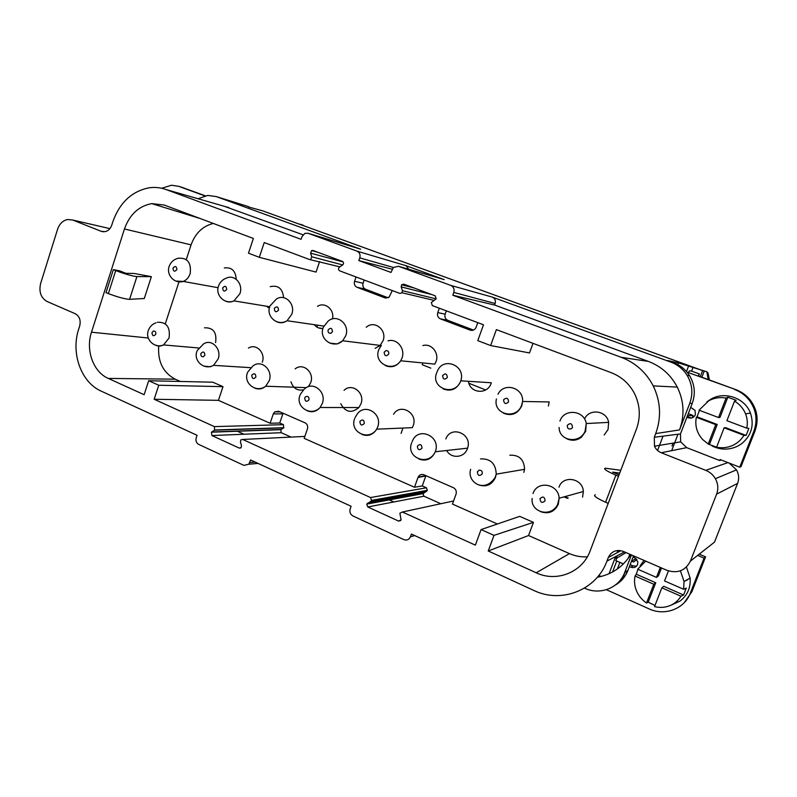 <?xml version="1.0" encoding="UTF-8"?>
<svg xmlns="http://www.w3.org/2000/svg" width="797" height="797" viewBox="0 0 797 797"><rect width="100%" height="100%" fill="white"/><g stroke="black" fill="none" stroke-linecap="round" stroke-linejoin="round"><path stroke-width="1.2" d="M390.998 272.454L393.339 267.503L398.42 266.268L450.803 285.406C453.632 286.8 454.629 289.142 453.802 292.429L452.806 295.229L494.578 305.032L495.136 303.488C495.893 300.519 494.977 298.397 492.377 297.132L670.845 362.107C677.759 364.707 683.188 369.121 687.144 375.367C692.354 384.284 693.221 393.608 689.754 403.332L679.532 429.912L655.692 433.588L654.287 437.264L654.496 446.21C655.871 449.269 658.133 451.451 661.261 452.756L705.743 470.35L727.96 462.599M655.692 433.588C661.53 417.359 660.703 401.469 653.221 385.897C646.078 372.279 635.448 362.765 621.331 357.345L452.806 295.229M103.331 231.807L101.358 231.369L105.234 231.658C108.332 230.831 110.514 228.629 111.779 225.053L112.756 221.974C119.59 202.757 131.654 191.37 148.929 187.833C154.817 186.966 160.556 187.544 166.135 189.566L301.077 239.309L301.983 236.639L304.882 233.372L308.031 233.252L356.996 251.135C359.636 252.45 360.563 254.701 359.786 257.879L358.849 260.579L391.008 272.435M101.358 231.369L72.666 220.022L109.886 228.619M620.943 550.677L608.32 557.501L606.955 561.088C596.455 590.288 561.108 603.817 533.781 590.428L411.421 534.05L410.445 536.76C409.05 539.689 406.868 540.645 403.9 539.619L352.961 515.978C350.311 514.404 349.385 512.053 350.172 508.924L351.098 506.284L250.617 459.989L248.813 464.213L243.922 465.388L198.682 444.397C196.331 442.983 195.514 440.791 196.221 437.822L197.068 435.301L101.169 391.118C81.055 382.341 70.654 353.011 78.724 329.002L79.69 325.993C80.985 320.284 79.511 316.2 75.247 313.719L47.103 301.515C40.886 297.899 38.734 291.871 40.637 283.463L57.543 229.347C59.466 223.867 62.784 220.59 67.516 219.504L72.666 220.022M608.32 557.501C611.468 551.245 616.499 549.223 623.393 551.444L666.86 570.293C677.56 573.78 685.41 570.722 690.411 561.098L716.603 494.14C718.525 488.89 718.117 483.739 715.387 478.688C713.126 474.833 709.918 472.043 705.743 470.35M400.732 520.561L398.56 521.069L367.776 506.962L366.73 504.102L370.764 501.333L426.634 491.181L422.978 493.662L423.924 496.202L440.821 503.724M240.684 447.984L239.23 448.073L241.063 447.675L241.501 445.593L240.415 441.956L240.873 439.854L242.686 439.466L370.525 497.537L371.581 500.386L370.764 501.333M239.23 448.073L211.902 435.551L211.444 432.183L214.572 430.181L283.662 427.879L280.783 429.683L281.202 432.701L291.064 437.085M270.113 423.257L273.291 413.922L282.855 413.832L279.717 423.018L270.113 423.257L218.418 400.343L154.16 399.257L214.383 426.614L214.572 430.181M154.16 399.257L158.752 385.25L148.69 380.727L144.127 394.704L108.272 378.416C93.269 371.99 85.428 350.112 91.486 332.2L124.452 228.968C129.642 214.513 138.748 206.064 151.759 203.624L164.212 205.038L253.366 238.472L248.475 253.187L259.314 257.321L264.245 242.557L309.366 259.473L339.871 266.865M533.004 343.348L529.497 352.951L490.623 345.549L477.782 340.648L483.49 324.777L432.323 305.59L431.336 302.531L436.178 298.845L435.182 295.817L403.73 284.14L401.608 284.768L401.19 286.91L402.425 290.676L402.047 292.758L399.895 293.426L339.681 270.841C338.217 269.814 338.127 268.589 339.412 267.174L342.64 265.042C343.915 263.628 343.826 262.402 342.371 261.376L312.972 250.457L311.607 250.567L310.591 253.157L311.737 256.783L310.77 259.344M490.623 345.549L496.382 329.609L611.229 372.687C621.481 376.682 629.241 383.616 634.482 393.509C640.13 405.085 640.788 416.921 636.464 429.035L590.159 550.857C582.487 572.366 556.505 582.587 536.202 572.784L488.232 550.996L494.001 535.365L481.079 529.577L475.361 545.148L402.415 512.013L453.583 500.974M398.56 521.069L401.1 519.873L399.875 513.198L402.415 512.013M670.845 362.107L673.535 362.685C679.183 364.777 683.876 368.184 687.632 372.896L689.644 375.776C694.785 384.582 695.651 393.788 692.224 403.392L680.469 433.927L680.658 441.847L686.705 447.645L719.721 460.536L721.165 459.959M494.578 305.032L648.359 361.41C661.161 366.291 670.795 374.849 677.271 387.093C684.055 401.06 684.802 415.337 679.532 429.912M673.535 362.685L667.577 360.513L678.456 362.884L693.001 367.467L691.597 371.123L689.684 370.764L687.632 372.896M708.144 379.511L706.849 371.781L693.001 367.467M702.805 370.665L262.502 210.787L248.515 206.971M360.304 249.062L216.176 196.56L248.614 206.652M408.841 269.306L406.012 265.68L443.69 279.438M358.839 260.599L392.164 269.207M224.326 206.313L303.009 234.796M236.978 431.077L243.962 434.235M621.351 578.742L622.935 578.811M598.816 575.464L601.097 576.48M631.443 554.931L624.718 572.425C619.07 588.076 599.842 595.489 584.689 588.226L584.46 588.126M393.838 501.971L388.099 499.38M386.216 498.523L384.991 497.966M397.135 496.541L395.93 495.993M633.545 555.848L627.946 570.373C625.386 576.819 621.152 581.73 615.244 585.118M716.603 494.14L737.594 483.39L714.51 542.119L690.411 561.098M273.291 413.922L274.626 411.91L278.591 411.262L305.042 422.828C307.323 424.124 308.12 426.156 307.443 428.916L304.175 438.36L414.49 487.256L422.241 485.941L426.415 487.794L427.381 490.324L426.634 491.181M279.717 423.018L283.473 424.671L283.662 427.879M158.723 346.018C157.627 361.639 163.116 372.687 175.201 379.173L108.272 378.416M213.327 223.459C202.697 226.099 195.285 233.232 191.081 244.858L124.452 228.968M536.202 572.784L569.457 553.616C575.205 556.137 581.172 557.203 587.339 556.794M497.398 523.998L452.447 504.073L456.123 493.941C456.731 491.121 455.804 489.039 453.363 487.674L423.884 474.793C421.374 473.956 419.461 474.733 418.146 477.114L425.967 475.699M737.594 483.39C739.287 478.778 738.929 474.275 736.518 469.871L729.086 463.047M719.721 460.536L720.099 459.54L739.746 467.201L740.981 466.693L755.018 430.948C758.953 419.77 757.299 409.389 750.057 399.815C746.211 395.123 741.409 391.706 735.681 389.574L687.821 372.398M626.043 552.6L616.151 558.528L617.227 555.718M618.691 551.893L619.239 550.468M657.555 450.464L663.044 436.148M616.878 558.089L615.722 560.56L623.393 563.917M677.799 364.608L678.456 362.884M686.486 371.522L688.409 366.5M691.597 371.123L699.358 373.952L698.152 375.865L735.681 389.574M698.561 376.015L699.358 373.952M700.294 376.652L702.506 370.914M622.377 579.2L625.077 572.196M627.408 570.722L625.884 574.667M631.373 561.477L635.946 558.508M704.179 371.243L701.868 377.22M703.472 370.944L262.502 210.787M216.176 196.56L207.728 195.444L198.035 198.752M223.319 198.812L221.705 198.304M619.887 562.383L617.436 568.779L619.299 567.554M609.028 573.75L615.613 556.565M617.057 552.779L617.944 550.468M612.544 572.017L616.758 561.018M606.387 589.7L649.087 608.878C664.698 616.3 684.484 608.958 690.282 593.207L704.06 558.109L697.654 555.389M633.097 557.003L634.551 557.641L637.819 561.696L637.58 564.545C636.165 567.315 633.934 568.201 630.875 567.195L629.421 566.557M686.466 567.046L690.102 578.044C690.82 587.728 687.452 595.409 679.98 601.097L671.622 604.923M640.16 565.74L644.036 560.401M414.49 487.256L417.997 477.473L425.837 475.978M425.698 476.327L422.241 485.941M282.855 413.832L283.104 413.235M392.254 290.566L389.105 297.211L385.011 297.889L357.046 287.299L365.524 289.231C363.203 288.056 362.386 286.073 363.073 283.294L364.199 280.046M365.524 289.231L388.139 297.789M446.33 310.84L445.144 314.177C444.417 317.037 445.284 319.089 447.755 320.334L473.448 330.048M477.802 322.646L475.948 327.687C474.544 330.018 472.601 330.825 470.12 330.117L440.392 318.86L447.755 320.334M684.284 602.642L691.916 591.653L705.584 556.844L699.228 554.154M619.05 581.631L618.542 582.966M636.614 566.089L632.967 565.89L630.148 564.655M677.978 434.245L671.662 450.664M687.144 416.592L691.457 418.026M671.991 446.011L673.116 443.112M628.076 558.538L629.859 554.244M706.849 371.781L708.065 373.056L709.4 379.98M402.794 428.557L401.07 433.399M430.798 368.124L422.241 364.717L422.878 362.944M379.053 346.396L379.432 345.32M485.682 389.952L468.875 383.267M636.863 559.494L633.585 562.005L631.782 561.218M303.348 225.312L300.22 224.206M357.046 287.299C354.695 286.103 353.858 284.091 354.565 281.261L356.04 276.977M739.746 467.201L753.892 431.147C757.867 419.87 756.204 409.409 748.901 399.745C745.016 395.013 740.184 391.566 734.406 389.424M619.568 581.053L618.88 582.697M630.019 554.313L628.753 557.601M692.175 417.827L693.081 415.486L687.482 415.705M693.081 415.486L688.269 413.663M318.471 327.866L322.456 328.474M317.624 325.176L316.957 327.129M564.884 496.641L568.251 498.065M689.365 578.463L685.958 580.754M567.384 498.314L564.017 496.88M151.37 276.649L144.287 298.516L129.582 299.323L136.905 276.589L151.37 276.649L133.956 273.441L125.976 273.341L119.44 270.771L113.343 269.645L115.714 270.582C123.515 273.54 130.11 275.493 135.5 276.459L136.905 276.589M113.343 269.645L106.001 292.638L108.362 293.585C116.133 296.564 122.728 298.457 128.158 299.254L129.582 299.323M620.783 470.3L605.322 468.208C603.05 468.756 606.557 471.067 615.862 475.161L618.502 476.277M619.707 473.109L612.674 472.133L619.06 474.833M608.201 503.385L605.581 502.24C596.355 498.025 592.918 495.535 595.269 494.778M236.201 279.289C235.643 270.781 231.678 267.005 224.286 267.971M308.389 386.675L310.71 382.64C314.705 372.448 302.96 362.197 295.149 368.921M290.955 381.773C293.186 388.318 297.401 391.008 303.617 389.823M332.498 318.92C334.71 309.625 324.937 301.505 317.495 306.347M314.167 324.678C316.519 327.487 319.448 328.733 322.944 328.434M361.928 434.425C368.035 436.676 372.976 434.913 376.732 429.155L412.318 427.66L413.165 425.787C418.276 413.125 400.373 402.744 393.549 414.261M468.516 382.002C470.549 393.539 487.545 394.694 491.091 383.407L491.301 382.759L460.796 380.817C466.115 365.325 442.893 356.229 437.294 371.412L436.955 372.129M215.589 342.571C216.973 332.419 213.267 327.497 204.48 327.806M375.118 348.369L380.159 345.41L383.038 340.757C387.342 329.998 374.341 319.687 366.231 327.278M262.283 362.237C265.869 352.902 256.116 343.019 248.445 348.1M385.24 365.514C391.397 368.114 396.547 366.54 400.712 360.792L434.843 364.109L436.019 361.669C439.496 352.961 431.297 342.989 422.888 345.569M446.748 450.664C451.361 459.082 464.462 457.867 467.411 448.641L467.57 448.153C472.721 433.857 450.913 424.801 445.822 438.968M582.567 497.139L583.354 491.52C582.906 478.16 562.911 474.763 558.976 487.206M548.386 406.022L549.193 401.937L522.603 401.479C523.719 387.581 503.883 381.873 497.995 394.206M523.838 472.402L524.556 469.323C524.107 459.49 519.196 454.788 509.831 455.207M266.447 306.207L269.336 308.24M283.593 297.67C282.666 288.564 278.203 284.898 270.193 286.671M585.018 431.307L585.397 431.914M604.176 434.973L608.051 429.563L608.639 422.37C606.826 410.475 589.142 408.124 584.55 419.023M340.717 403.651C345.42 412.358 351.477 413.653 358.879 407.536L360.961 403.81C365.305 392.961 351.925 382.421 344.045 390.341M725.529 427.64L746.102 435.431L743.94 435.321L724.144 427.81L725.529 427.64M727.81 397.225L719.96 417.439L718.525 417.528L726.087 398.042L727.81 397.225L736.179 400.313L734.525 401.15L726.914 420.686L746.749 428.158L748.881 428.328L746.102 435.431M734.525 401.15C739.656 404.199 743.342 408.443 745.574 413.892C747.377 418.545 747.765 423.297 746.749 428.158M718.525 417.528L699.049 410.196L708.762 400.761C714.172 397.882 719.95 396.976 726.087 398.042M743.94 435.321C741.519 439.366 738.211 442.514 734.017 444.766C728.508 447.585 722.7 448.402 716.583 447.237L708.234 444.019L715.766 424.632L717.22 424.492L697.036 416.841L699.457 410.345M715.766 424.632L696.329 417.269L697.036 416.841M708.234 444.019L702.705 439.585C696.887 433.1 694.755 425.668 696.329 417.269M709.41 444.596L717.22 424.492M716.583 447.237L724.144 427.81M663.752 586.293L683.567 595L680.927 596.206L661.859 587.817L663.752 586.293M668.444 570.901L664.539 580.933L683.637 589.282L686.257 588.126L683.567 595M680.409 570.821L684.035 581.501L683.637 589.282M661.49 567.972L658.392 575.952L656.459 577.397L660.314 567.454M656.459 577.397L637.7 569.188L645.7 561.118M655.004 605.441L648.19 602.213L646.516 603L653.789 584.261L655.742 582.766L636.295 574.219L637.949 569.297M653.789 584.261L635.06 576.022L636.295 574.219M646.516 603C641.814 599.812 638.417 595.618 636.315 590.408C634.482 585.656 634.063 580.854 635.06 576.022M648.19 602.213L655.742 582.766M680.927 596.206C678.596 600.081 675.398 603.02 671.353 605.023C666.043 607.523 660.444 608.051 654.556 606.597L661.859 587.817M169.761 190.613L177.93 192.964M204.879 195.893L178.697 186.329L171.514 185.223L161.721 188.271M205.317 195.803L181.965 187.355M706.879 401.897L711.123 399.028C724.881 391.018 744.906 397.972 750.425 413.025C754.42 425.2 751.491 435.431 741.648 443.7L738.082 445.941C729.434 450.156 720.767 450.166 712.09 445.971M686.904 417.21L688.409 417.777C691.577 418.644 693.888 417.638 695.353 414.759L695.044 410.355L690.7 407.347M445.144 314.177L437.742 312.603C437.005 315.512 437.892 317.595 440.392 318.86M705.584 556.844L704.06 558.109M437.742 312.603L439.306 308.21M569.457 553.616L528.55 535.524L533.452 522.364L519.714 516.356L481.079 529.577M259.314 257.321L316.04 272.086L319.607 261.625M165.288 323.801L178.936 282.008M186.279 259.563L191.081 244.858M180.361 381.464L175.201 379.173M218.418 400.343L223.001 386.655L212.799 382.201L148.69 380.737M630.716 554.622C622.796 567.056 611.678 574.607 597.342 577.257M533.452 522.364L494.001 535.365M488.232 550.996L528.55 535.524M223.001 386.655L158.752 385.25M661.261 452.756L686.705 447.645M680.469 433.927L654.287 437.264M689.754 403.332L692.224 403.392M648.359 361.41L621.331 357.345M453.802 292.429L495.136 303.488M398.42 266.268L444.218 279.598M450.803 285.406L492.377 297.132M308.031 233.252L360.712 249.192M356.996 251.135L406.012 265.68M359.786 257.879L393.369 267.463M166.135 189.566L228.878 207.619M249.75 462.539L255.15 462.071M624.718 572.425L627.946 570.373M606.955 561.088L624.499 551.923M423.924 496.202L367.776 506.962M423.715 492.815L367.547 503.166M370.525 497.537L426.415 487.794M242.686 439.466L304.852 436.407M281.202 432.701L211.902 435.551M281.022 429.493L211.713 431.984M214.383 426.614L283.473 424.671M148.302 338.008L91.486 332.2M311.737 256.783L342.76 264.953M343.108 261.914L310.591 253.157M402.425 290.676L436.168 298.865M431.725 294.531L401.19 286.91M632.967 565.89L630.875 567.195M354.565 281.261L363.073 283.294M385.011 297.889L386.156 298.138M755.018 430.948L753.892 431.147M108.362 293.585L115.714 270.582M615.862 475.161L605.581 502.24M175.888 281.072L183.25 281.431C186.488 280.076 188.769 277.525 190.084 273.779L190.174 273.501C191.459 262.671 187.484 257.58 178.249 258.228C173.955 259.304 170.986 261.864 169.343 265.919M254.622 388.029C258.557 389.703 262.243 389.095 265.68 386.226L269.177 380.817C273.411 369.888 261.017 358.909 252.769 366.132L247.708 372.089M276.38 321.609C280.006 323.353 283.583 323.064 287.089 320.733L291.772 314.277C295.747 303.966 284.937 293.316 276.42 299.005L270.024 305.889M354.655 418.614C349.225 432.004 368.812 441.608 376.732 429.155L377.629 427.142C383.068 413.523 364.07 402.355 356.827 414.749L355.034 417.668M443.142 388.876C450.903 391.825 456.711 389.374 460.566 381.514L460.796 380.817L460.517 381.514C454.21 397.006 430.26 388.029 436.686 372.777M155.535 345.191C158.204 346.386 160.864 346.297 163.544 344.922L169.034 338.038C170.498 327.168 166.613 321.918 157.388 322.267M329.709 343.118L337.34 343.965L342.68 340.777L345.739 335.776C350.301 324.21 336.533 313.161 327.946 321.34L323.423 327.079M204.112 366.192L210.458 366.759L213.516 365.335L218.129 359.009C221.915 349.006 211.663 338.436 203.584 343.896L197.158 350.61M378.784 349.724C373.175 363.043 392.522 373.036 400.712 360.792L401.957 358.172C405.663 348.797 396.956 338.077 388.019 340.867M418.983 459.102C426.345 461.563 431.785 459.122 435.292 451.779L435.471 451.261C440.95 435.859 417.738 426.096 412.328 441.339L412.059 441.887M540.715 511.724C548.675 514.324 554.533 511.853 558.279 504.312L559.125 498.235C558.647 483.809 537.238 480.093 533.024 493.522M503.555 413.245C511.654 416.333 517.721 413.882 521.736 405.882L522.603 401.479L521.417 405.862C515.47 420.348 492.646 413.942 496.431 398.978M478.529 484.845C486.18 487.375 491.829 484.925 495.455 477.483L496.232 474.155C495.754 463.555 490.514 458.474 480.511 458.913M225.153 300.937C228.042 302.372 230.991 302.352 233.989 300.877L239.927 293.635C243.464 284.22 234.677 274.078 226.547 278.073C222.811 279.388 220.201 281.879 218.707 285.515M566.647 438.699C571.897 441.149 576.839 440.641 581.471 437.174L585.636 431.326L586.263 423.556C584.231 410.047 563.977 408.293 559.942 421.095M307.184 410.754C312.065 412.716 316.369 411.631 320.095 407.516L322.297 403.511C326.9 391.865 312.753 380.558 304.404 389.056M176.864 269.625C176.535 266.128 175.25 265.62 172.989 268.081C173.308 271.578 174.593 272.096 176.864 269.625M255.897 377.051C255.668 373.564 254.333 372.886 251.882 375.018L251.772 375.287C252.121 378.914 253.496 379.502 255.897 377.051M278.512 310.163C278.322 306.706 276.967 306.028 274.467 308.14L274.327 308.489C274.676 312.135 276.071 312.693 278.512 310.163M364.349 423.456C364.09 419.81 362.635 419.083 359.985 421.274L359.875 421.543C360.254 425.339 361.748 425.977 364.349 423.456M447.346 377.479C446.928 373.584 445.344 372.956 442.594 375.586C443.012 379.482 444.596 380.109 447.346 377.479M155.794 334.212C156.092 332.03 155.315 330.974 153.462 331.034L151.978 332.578C152.297 336.065 153.562 336.613 155.794 334.212M328.115 329.938C327.786 332.269 328.673 333.395 330.795 333.335L332.479 331.682C332.1 327.956 330.645 327.378 328.115 329.938M200.904 353.519C200.595 355.741 201.402 356.827 203.335 356.777L204.869 355.213C204.54 351.656 203.215 351.088 200.904 353.519M388.707 354.097C389.046 351.716 388.109 350.56 385.907 350.61L384.154 352.284C384.543 356.09 386.067 356.697 388.707 354.097M422.031 448.143C421.623 444.258 420.069 443.59 417.369 446.141C417.767 450.026 419.322 450.694 422.031 448.143M545.098 500.805C544.65 496.74 542.946 496.013 540.007 498.623C540.456 502.688 542.149 503.415 545.098 500.805M508.556 401.887C508.307 398.111 506.703 397.324 503.764 399.536L503.594 399.915C504.033 403.9 505.687 404.557 508.556 401.887M482.225 473.896C482.583 471.445 481.587 470.2 479.226 470.15L477.353 471.814C477.782 475.789 479.405 476.476 482.225 473.896M222.662 287.886C222.991 291.453 224.336 291.991 226.687 289.49C226.348 285.924 225.003 285.386 222.662 287.886M567.325 425.319C567.205 428.607 568.659 429.683 571.668 428.567L572.505 427.391C572.037 423.307 570.313 422.619 567.325 425.319M309.017 399.785C309.126 396.786 307.921 395.81 305.42 396.866L304.723 397.942C305.082 401.658 306.516 402.266 309.017 399.785M183.609 187.873L178.697 186.329M690.053 417.698L688.409 417.777M471.655 330.406L470.12 330.117M691.916 591.653L690.282 593.207M410.445 536.76L414.759 535.594M680.658 441.847L654.496 446.21M248.813 464.223L258.019 463.406M422.978 493.652L366.73 504.102M371.581 500.386L427.381 490.324M280.783 429.683L211.444 432.183M214.841 429.981L283.901 427.69M200.186 218.527L151.759 203.624M317.893 252.29L311.607 250.567M402.047 292.758L434.206 300.419M413.713 287.847L401.608 284.768M687.144 375.367L689.644 375.776M274.626 411.91L279.996 411.88M750.057 399.815L748.901 399.745M218.079 287.707L183.25 281.431C174.254 284.14 165.965 274.666 169.213 266.278M306.297 387.641L265.68 386.226C256.335 393.399 243.234 383.407 247.429 372.837M323.881 326.093L287.089 320.733C277.595 326.71 265.73 316.489 269.854 306.357M198.612 347.98L163.544 344.922C154.359 348.767 144.964 339.313 148.322 330.516M380.159 345.41L342.68 340.777C333.405 349.475 318.441 339.084 323.223 327.607M250.756 367.686L213.516 365.335C204.162 370.615 193.193 360.852 196.919 351.268M467.57 448.153L435.242 451.779C428.736 466.763 405.573 457.867 411.631 442.923M583.354 491.52L559.125 498.235L557.661 504.401C551.185 518.05 530.433 512.431 532.137 498.464M524.556 469.323L496.232 474.155L495.116 477.513C484.088 494.08 466.494 481.537 470.678 469.333M269.715 306.745L233.989 300.877C224.684 304.932 214.931 295.069 218.557 285.924M608.639 422.37L586.263 423.556L585.058 431.307C579.658 444.278 558.976 441.169 559.115 427.451M358.879 407.536L320.095 407.516C311.139 417.09 295.209 407.088 299.971 395.272M156.053 322.785C152.456 324.09 149.956 326.471 148.521 329.938M381.374 345.42L379.023 349.136M303.767 389.693L300.3 394.425M745.574 413.902L750.425 413.025M684.045 581.511L690.102 578.044M736.518 469.871L715.387 478.688M677.271 387.093L653.221 385.897"/></g></svg>
